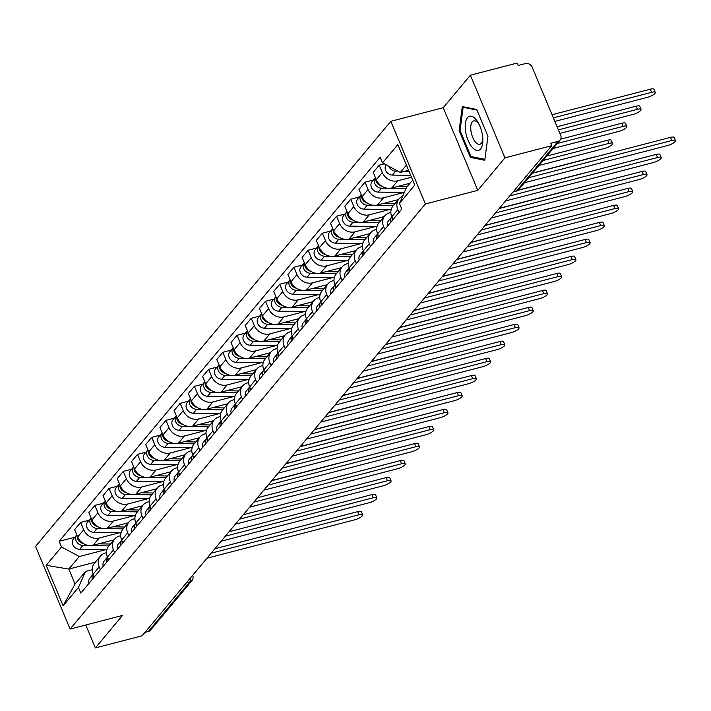 <?xml version="1.0" encoding="UTF-8"?>
<svg xmlns="http://www.w3.org/2000/svg" width="711" height="711" viewBox="0 0 711 711"><rect width="100%" height="100%" fill="white"/><g stroke="black" fill="none" stroke-linecap="round" stroke-linejoin="round"><path stroke-width="1.07" d="M504.952 157.851L470.389 75.206L443.229 107.708L390.828 121.323L35.55 546.412L70.122 629.057L425.4 203.959L477.792 190.352L504.952 157.851L551.709 145.702L142.111 635.794L95.354 647.934L122.514 615.442L70.122 629.057M470.389 75.206L517.146 63.066L518.15 65.474L525.429 63.581A5.43 4.622 39.9 0 1 532.148 67.181L560.668 135.366A5.43 4.622 39.9 0 1 560.135 140.067L518.852 189.464A5.43 4.622 -140.1 0 1 516.701 190.806L557.984 141.4A5.43 4.622 39.9 0 0 560.135 140.067M186.246 582.976L189.677 582.087A5.43 4.622 -140.1 0 0 191.828 580.745L150.536 630.15A5.43 4.622 -140.1 0 1 148.386 631.484L189.677 582.087A5.43 2.426 -104.6 0 0 190.299 578.141M144.964 632.381L148.386 631.484M85.755 624.987L95.354 647.934M557.984 141.4L550.705 143.293L551.709 145.702M411.473 177.226L397.742 180.79A12.487 10.638 -140.1 0 1 382.296 172.515L379.221 165.165L373.213 172.364L376.288 179.714A12.487 10.638 39.9 0 0 391.725 187.988L410.016 183.234M399.049 198.804L393.032 206.003A12.487 10.638 39.9 0 0 391.805 216.819L397.822 209.621A12.487 10.638 -140.1 0 1 399.049 198.804A12.487 10.638 -140.1 0 1 402.648 196.183M397.822 209.621L398.995 212.42M384.278 163.85L379.221 165.165M391.805 216.819L392.979 219.619M403.724 192.557L383.522 197.8A12.487 10.638 -140.1 0 1 368.085 189.526L365.01 182.176L358.993 189.375L362.068 196.725A12.487 10.638 39.9 0 0 377.505 204.999L398.409 199.569M384.775 229.431L383.602 226.631A12.487 10.638 -140.1 0 1 384.829 215.815A12.487 10.638 -140.1 0 1 389.77 212.74L390.854 212.456M373.382 180.007L365.01 182.176M384.829 215.815L378.812 223.014A12.487 10.638 39.9 0 0 377.585 233.83L378.759 236.63M389.512 209.567L369.302 214.811A12.487 10.638 -140.1 0 1 353.865 206.537L350.79 199.187L344.773 206.386L347.848 213.735A12.487 10.638 39.9 0 0 363.294 222.01L384.189 216.579M370.555 246.441L369.382 243.642A12.487 10.638 -140.1 0 1 370.609 232.826A12.487 10.638 -140.1 0 1 375.559 229.751L376.634 229.475M359.162 197.018L350.79 199.187M370.609 232.826L364.592 240.025A12.487 10.638 39.9 0 0 363.365 250.841L364.539 253.64M375.292 226.578L355.091 231.83A12.487 10.638 -140.1 0 1 339.645 223.556L336.57 216.206L330.553 223.405L333.628 230.746A12.487 10.638 39.9 0 0 349.074 239.02L369.969 233.59M356.335 263.461L355.162 260.653A12.487 10.638 -140.1 0 1 356.389 249.845A12.487 10.638 -140.1 0 1 361.339 246.761L362.414 246.486M344.942 214.029L336.57 216.206M356.389 249.845L350.381 257.035A12.487 10.638 39.9 0 0 349.145 267.851L350.319 270.651M361.072 243.589L340.871 248.841A12.487 10.638 -140.1 0 1 325.425 240.567L322.35 233.217L316.333 240.416L319.408 247.766A12.487 10.638 39.9 0 0 334.854 256.04L355.749 250.61M342.115 280.472L340.942 277.672A12.487 10.638 -140.1 0 1 342.178 266.856A12.487 10.638 -140.1 0 1 347.119 263.781L348.203 263.497M330.722 231.039L322.35 233.217M342.178 266.856L336.161 274.055A12.487 10.638 39.9 0 0 334.934 284.862L336.099 287.671M346.852 260.599L326.651 265.852A12.487 10.638 -140.1 0 1 311.205 257.578L308.13 250.228L302.113 257.426L305.188 264.776A12.487 10.638 39.9 0 0 320.634 273.051L341.538 267.62M327.895 297.482L326.731 294.683A12.487 10.638 -140.1 0 1 327.958 283.867A12.487 10.638 -140.1 0 1 332.899 280.792L333.983 280.507M316.502 248.05L308.13 250.228M327.958 283.867L321.941 291.066A12.487 10.638 39.9 0 0 320.714 301.882L321.887 304.681M332.632 277.619L312.431 282.862A12.487 10.638 -140.1 0 1 296.985 274.588L293.919 267.238L287.902 274.437L290.977 281.787A12.487 10.638 39.9 0 0 306.414 290.061L327.318 284.631M313.684 314.493L312.511 311.694A12.487 10.638 -140.1 0 1 313.738 300.877A12.487 10.638 -140.1 0 1 318.679 297.802L319.763 297.518M302.291 265.061L293.919 267.238M313.738 300.877L307.721 308.076A12.487 10.638 39.9 0 0 306.494 318.892L307.667 321.692M318.412 294.63L298.211 299.873A12.487 10.638 -140.1 0 1 282.774 291.599L279.699 284.249L273.682 291.448L276.757 298.798A12.487 10.638 39.9 0 0 292.194 307.072L313.098 301.642M299.464 331.504L298.291 328.704A12.487 10.638 -140.1 0 1 299.518 317.888A12.487 10.638 -140.1 0 1 304.459 314.813L305.543 314.538M288.071 282.08L279.699 284.249M299.518 317.888L293.501 325.087A12.487 10.638 39.9 0 0 292.274 335.903L293.447 338.703M304.201 311.64L283.991 316.893A12.487 10.638 -140.1 0 1 268.554 308.61L265.479 301.268L259.462 308.458L262.537 315.808A12.487 10.638 39.9 0 0 277.983 324.083L298.878 318.652M285.244 348.523L284.071 345.715A12.487 10.638 -140.1 0 1 285.298 334.899A12.487 10.638 -140.1 0 1 290.248 331.824L291.323 331.548M273.851 299.091L265.479 301.268M285.298 334.899L279.281 342.098A12.487 10.638 39.9 0 0 278.054 352.914L279.227 355.713M289.981 328.651L269.78 333.903A12.487 10.638 -140.1 0 1 254.334 325.629L251.259 318.279L245.242 325.478L248.317 332.819A12.487 10.638 39.9 0 0 263.763 341.102L284.658 335.672M271.024 365.534L269.851 362.734A12.487 10.638 -140.1 0 1 271.078 351.918A12.487 10.638 -140.1 0 1 276.028 348.834L277.103 348.559M259.631 316.102L251.259 318.279M271.078 351.918L265.07 359.108A12.487 10.638 39.9 0 0 263.834 369.924L265.007 372.733M275.761 345.662L255.56 350.914A12.487 10.638 -140.1 0 1 240.114 342.64L237.039 335.29L231.022 342.489L234.097 349.839A12.487 10.638 39.9 0 0 249.543 358.113L270.438 352.683M256.804 382.545L255.631 379.745A12.487 10.638 -140.1 0 1 256.867 368.929A12.487 10.638 -140.1 0 1 261.808 365.854L262.892 365.57M245.411 333.112L237.039 335.29M256.867 368.929L250.85 376.128A12.487 10.638 39.9 0 0 249.623 386.944L250.796 389.744M261.541 362.672L241.34 367.925A12.487 10.638 -140.1 0 1 225.894 359.65L222.819 352.3L216.811 359.499L219.877 366.849A12.487 10.638 39.9 0 0 235.323 375.124L256.227 369.693M242.593 399.555L241.42 396.756A12.487 10.638 -140.1 0 1 242.647 385.94A12.487 10.638 -140.1 0 1 247.588 382.865L248.672 382.58M231.191 350.123L222.819 352.3M242.647 385.94L236.63 393.139A12.487 10.638 39.9 0 0 235.403 403.955L236.576 406.754M247.321 379.692L227.12 384.935A12.487 10.638 -140.1 0 1 211.674 376.661L208.607 369.311L202.591 376.51L205.666 383.86A12.487 10.638 39.9 0 0 221.103 392.134L242.007 386.704M228.373 416.566L227.2 413.766A12.487 10.638 -140.1 0 1 228.427 402.95A12.487 10.638 -140.1 0 1 233.368 399.875L234.452 399.591M216.979 367.143L208.607 369.311M228.427 402.95L222.41 410.149A12.487 10.638 39.9 0 0 221.183 420.965L222.356 423.765M233.11 396.702L212.9 401.946A12.487 10.638 -140.1 0 1 197.462 393.672L194.387 386.331L188.371 393.521L191.446 400.871A12.487 10.638 39.9 0 0 206.892 409.145L227.787 403.715M214.153 433.586L212.98 430.777A12.487 10.638 -140.1 0 1 214.207 419.961A12.487 10.638 -140.1 0 1 219.148 416.886L220.232 416.61M202.759 384.153L194.387 386.331M214.207 419.961L208.19 427.16A12.487 10.638 39.9 0 0 206.963 437.976L208.136 440.776M218.89 413.713L198.689 418.966A12.487 10.638 -140.1 0 1 183.242 410.691L180.167 403.341L174.151 410.54L177.226 417.881A12.487 10.638 39.9 0 0 192.672 426.156L213.567 420.734M199.933 450.596L198.76 447.788A12.487 10.638 -140.1 0 1 199.987 436.981A12.487 10.638 -140.1 0 1 204.937 433.897L206.012 433.621M188.539 401.164L180.167 403.341M199.987 436.981L193.97 444.171A12.487 10.638 39.9 0 0 192.743 454.987L193.916 457.795M204.67 430.724L184.469 435.976A12.487 10.638 -140.1 0 1 169.022 427.702L165.947 420.352L159.931 427.551L163.006 434.901A12.487 10.638 39.9 0 0 178.452 443.175L199.347 437.745M185.713 467.607L184.54 464.807A12.487 10.638 -140.1 0 1 185.775 453.991A12.487 10.638 -140.1 0 1 190.717 450.916L191.792 450.632M174.319 418.175L165.947 420.352M185.775 453.991L179.759 461.19A12.487 10.638 39.9 0 0 178.532 471.997L179.696 474.806M190.45 447.734L170.249 452.987A12.487 10.638 -140.1 0 1 154.802 444.713L151.727 437.363L145.711 444.562L148.786 451.912A12.487 10.638 39.9 0 0 164.232 460.186L185.136 454.756M171.493 484.618L170.329 481.818A12.487 10.638 -140.1 0 1 171.555 471.002A12.487 10.638 -140.1 0 1 176.497 467.927L177.581 467.642M160.099 435.185L151.727 437.363M171.555 471.002L165.539 478.201A12.487 10.638 39.9 0 0 164.312 489.017L165.485 491.816M176.23 464.754L156.029 469.998A12.487 10.638 -140.1 0 1 140.582 461.723L137.507 454.373L131.499 461.572L134.566 468.922A12.487 10.638 39.9 0 0 150.012 477.197L170.916 471.766M157.282 501.628L156.109 498.829A12.487 10.638 -140.1 0 1 157.335 488.013A12.487 10.638 -140.1 0 1 162.277 484.938L163.361 484.653M145.879 452.205L137.507 454.373M157.335 488.013L151.319 495.212A12.487 10.638 39.9 0 0 150.092 506.028L151.265 508.827M162.01 481.765L141.809 487.008A12.487 10.638 -140.1 0 1 126.362 478.734L123.296 471.384L117.279 478.583L120.355 485.933A12.487 10.638 39.9 0 0 135.792 494.207L156.696 488.777M143.062 518.639L141.889 515.839A12.487 10.638 -140.1 0 1 143.115 505.023A12.487 10.638 -140.1 0 1 148.057 501.948L149.141 501.673M131.668 469.216L123.296 471.384M143.115 505.023L137.099 512.222A12.487 10.638 39.9 0 0 135.872 523.038L137.045 525.838M147.799 498.775L127.589 504.028A12.487 10.638 -140.1 0 1 112.151 495.754L109.076 488.404L103.059 495.603L106.135 502.944A12.487 10.638 39.9 0 0 121.581 511.218L142.476 505.788M128.842 535.659L127.669 532.85A12.487 10.638 -140.1 0 1 128.895 522.043A12.487 10.638 -140.1 0 1 133.837 518.959L134.921 518.683M117.448 486.226L109.076 488.404M128.895 522.043L122.879 529.233A12.487 10.638 39.9 0 0 121.652 540.049L122.825 542.848M133.579 515.786L113.378 521.039A12.487 10.638 -140.1 0 1 97.931 512.764L94.856 505.414L88.839 512.613L91.915 519.963A12.487 10.638 39.9 0 0 107.361 528.237L128.256 522.807M114.622 552.669L113.449 549.87A12.487 10.638 -140.1 0 1 114.675 539.054A12.487 10.638 -140.1 0 1 119.626 535.978L120.701 535.694M103.228 503.237L94.856 505.414M114.675 539.054L108.667 546.252A12.487 10.638 39.9 0 0 107.432 557.06L108.605 559.868M119.359 532.797L99.158 538.049A12.487 10.638 -140.1 0 1 83.711 529.775L80.636 522.425L74.619 529.624L77.695 536.974A12.487 10.638 39.9 0 0 93.141 545.248L114.036 539.818M100.402 569.68L99.229 566.88A12.487 10.638 -140.1 0 1 100.464 556.064A12.487 10.638 -140.1 0 1 105.406 552.989L106.49 552.705M89.008 520.248L80.636 522.425M100.464 556.064L94.447 563.263A12.487 10.638 39.9 0 0 93.221 574.079L94.385 576.879M406.416 165.13L400.311 172.444L408.576 170.293M400.311 172.444L382.509 162.908L397.822 144.582L414.753 185.064L399.449 203.382L406.559 187.375L412.664 180.07M95.354 562.17L68.816 569.067L75.064 584.007L85.551 571.466L78.432 587.473L80.805 593.134L401.813 209.043L399.449 203.382M78.432 587.473L63.128 605.79L46.188 565.316L61.502 546.99L79.294 556.526L68.816 569.067L46.188 565.316M382.509 162.908L380.145 157.247L59.137 541.329L61.502 546.99M390.828 121.323L425.4 203.959M443.229 107.708L477.792 190.352M470.362 157.38L484.778 160.277L487.95 136.334L476.726 109.485L462.31 106.588L459.128 130.531L470.362 157.38L472.486 156.829M105.139 549.816L79.294 556.526M85.551 571.466L92.27 569.715M74.788 537.258L59.137 541.329M75.064 584.007L63.128 605.79M460.079 130.291L459.128 130.531M532.397 173.253L670.473 137.383A6.239 1.698 -22.7 0 1 674.144 137.481L675.45 140.609A6.239 1.698 157.3 0 0 671.788 140.511L528.691 177.688M524.496 182.709L667.593 145.524A6.239 1.698 157.3 0 0 675.45 140.609M554.829 121.403L647.437 97.336A6.239 1.698 157.3 0 0 655.293 92.421A6.239 1.698 157.3 0 0 651.632 92.323L553.345 117.857M409.038 171.395L404.621 171.315M397.991 171.2L395.689 171.155A6.781 5.777 -140.1 0 1 388.864 166.312M410.718 175.413L392.41 175.084A6.781 5.777 -140.1 0 1 386.171 171.413A6.781 5.777 -140.1 0 1 386.091 164.819M552.038 114.729L650.316 89.195A6.239 1.698 -22.7 0 1 653.987 89.293L655.293 92.421M391.823 216.864A6.781 5.777 39.9 0 0 391.805 216.882A6.781 5.777 39.9 0 0 390.899 222.099M391.805 216.882L388.526 220.81A6.781 5.777 39.9 0 0 387.619 226.027M517.937 190.335L656.262 154.394A6.239 1.698 -22.7 0 1 659.924 154.491L661.23 157.62A6.239 1.698 157.3 0 0 657.568 157.522L509.725 195.934M392.205 217.779A6.781 5.777 39.9 0 0 392.454 220.241M505.539 200.955L653.373 162.543A6.239 1.698 157.3 0 0 661.23 157.62M373.399 243.038A6.781 5.777 39.9 0 1 374.306 237.821L377.594 233.892A6.781 5.777 39.9 0 0 377.594 233.892A6.781 5.777 39.9 0 0 376.688 239.109M499.22 208.51L642.042 171.404A6.239 1.698 -22.7 0 1 645.704 171.502L647.01 174.63A6.239 1.698 157.3 0 0 643.348 174.533L495.514 212.945M377.985 234.79A6.781 5.777 39.9 0 0 378.234 237.261M491.319 217.966L639.153 179.554A6.239 1.698 157.3 0 0 647.01 174.63M475.863 119.341A17.642 7.892 -104.6 0 0 465.376 123.296A17.642 7.892 -104.6 0 0 472.157 147.284A17.642 7.892 -104.6 0 0 482.849 140.129A17.642 7.892 -104.6 0 0 478.414 123.056A17.642 7.892 -104.6 0 0 475.863 119.341M479.152 124.487A12.078 5.404 -104.6 0 0 478.068 123.03A12.078 5.404 -104.6 0 0 473.757 120.897A12.078 5.404 -104.6 0 0 470.824 129.642A12.078 5.404 -104.6 0 0 475.526 142.156A12.078 5.404 -104.6 0 0 479.827 144.28A12.078 5.404 -104.6 0 0 482.796 138.521M487.95 136.325L484.893 159.326L470.931 156.518L460.053 130.504L463.128 107.299L476.974 110.089M464.319 106.988L463.128 107.299M407.083 186.744L397.182 186.566M381.798 186.184A6.781 5.777 -140.1 0 1 375.781 178.505M559.859 133.41L633.217 114.355A6.239 1.698 157.3 0 0 641.073 109.432A6.239 1.698 157.3 0 0 637.412 109.334L558.375 129.873M406.008 188.611L389.619 188.317M387.815 188.282L381.469 188.175A6.781 5.777 -140.1 0 1 375.124 184.309A6.781 5.777 -140.1 0 1 375.381 177.608A6.781 5.777 -140.1 0 1 375.399 177.59M404.257 192.565L378.19 192.094A6.781 5.777 -140.1 0 1 371.844 188.237A6.781 5.777 -140.1 0 1 372.102 181.536L375.381 177.608M557.06 126.736L636.105 106.206A6.239 1.698 -22.7 0 1 639.767 106.303L641.073 109.432M394.881 203.799L382.962 203.586M398.16 199.871L397.316 199.853M367.578 203.195A6.781 5.777 -140.1 0 1 361.561 195.516M553.096 148.492L618.997 131.366A6.239 1.698 157.3 0 0 626.853 126.451A6.239 1.698 157.3 0 0 623.192 126.345L557.291 143.471M393.325 205.648L375.399 205.328M373.595 205.301L367.249 205.186A6.781 5.777 -140.1 0 1 360.904 201.329A6.781 5.777 -140.1 0 1 361.161 194.618A6.781 5.777 -140.1 0 1 361.179 194.601M391.183 209.594L363.97 209.114A6.781 5.777 -140.1 0 1 357.624 205.248A6.781 5.777 -140.1 0 1 357.882 198.547L361.161 194.618M560.73 139.107L621.885 123.216A6.239 1.698 -22.7 0 1 625.547 123.314L626.853 126.451M359.188 260.048A6.781 5.777 39.9 0 1 360.095 254.831L363.374 250.903A6.781 5.777 39.9 0 0 363.374 250.903A6.781 5.777 39.9 0 0 362.468 256.12M485 225.52L627.822 188.415A6.239 1.698 -22.7 0 1 631.484 188.513L632.799 191.65A6.239 1.698 157.3 0 0 629.128 191.552L481.294 229.964M363.774 251.801A6.781 5.777 39.9 0 0 364.014 254.271M477.099 234.977L624.942 196.565A6.239 1.698 157.3 0 0 632.799 191.65M349.172 267.896A6.781 5.777 39.9 0 0 349.154 267.914A6.781 5.777 39.9 0 0 348.248 273.14M349.154 267.914L345.875 271.842A6.781 5.777 39.9 0 0 344.968 277.059M470.78 242.54L613.602 205.426A6.239 1.698 -22.7 0 1 617.264 205.523L618.579 208.661A6.239 1.698 157.3 0 0 614.917 208.563L467.074 246.975M349.554 268.811A6.781 5.777 39.9 0 0 349.794 271.282M462.879 251.987L610.722 213.576A6.239 1.698 157.3 0 0 618.579 208.661M334.952 284.915A6.781 5.777 39.9 0 0 334.934 284.933A6.781 5.777 39.9 0 0 334.028 290.15M334.934 284.933L331.655 288.853A6.781 5.777 39.9 0 0 330.748 294.078M456.56 259.551L599.382 222.436A6.239 1.698 -22.7 0 1 603.044 222.543L604.359 225.671A6.239 1.698 157.3 0 0 600.697 225.574L452.854 263.985M335.334 285.831A6.781 5.777 39.9 0 0 335.583 288.293M448.659 268.998L596.502 230.586A6.239 1.698 157.3 0 0 604.359 225.671M380.661 220.81L368.742 220.597M383.94 216.882L383.096 216.864M353.358 220.206A6.781 5.777 -140.1 0 1 347.341 212.527M538.876 165.503L604.785 148.377A6.239 1.698 157.3 0 0 612.633 143.462A6.239 1.698 157.3 0 0 608.972 143.364L543.071 160.482M379.105 222.659L361.179 222.339M359.375 222.312L353.038 222.196A6.781 5.777 -140.1 0 1 346.684 218.339A6.781 5.777 -140.1 0 1 346.941 211.629A6.781 5.777 -140.1 0 1 346.959 211.611M376.972 226.605L349.75 226.125A6.781 5.777 -140.1 0 1 343.404 222.267A6.781 5.777 -140.1 0 1 343.662 215.557L346.941 211.629M546.777 156.047L607.665 140.227A6.239 1.698 -22.7 0 1 611.327 140.325L612.633 143.462M366.441 237.821L354.522 237.607M369.72 233.892L368.876 233.875M339.138 237.216A6.781 5.777 -140.1 0 1 333.121 229.546M364.894 239.669L346.959 239.358M345.155 239.323L338.818 239.207A6.781 5.777 -140.1 0 1 332.464 235.35A6.781 5.777 -140.1 0 1 332.721 228.649A6.781 5.777 -140.1 0 1 332.739 228.631M362.752 243.624L335.539 243.135A6.781 5.777 -140.1 0 1 329.184 239.278A6.781 5.777 -140.1 0 1 329.442 232.568L332.721 228.649M532.557 173.057L593.445 157.238A6.239 1.698 -22.7 0 1 595.374 156.891M352.221 254.831L340.302 254.618M355.5 250.903L354.656 250.894M324.927 254.236A6.781 5.777 -140.1 0 1 318.901 246.557M350.674 256.689L332.739 256.369M330.944 256.333L324.598 256.218A6.781 5.777 -140.1 0 1 318.252 252.361A6.781 5.777 -140.1 0 1 318.51 245.659A6.781 5.777 -140.1 0 1 318.519 245.642L315.222 249.588A6.781 5.777 -140.1 0 0 314.964 256.289A6.781 5.777 -140.1 0 0 321.319 260.146L324.598 256.218M348.532 260.635L321.319 260.146M518.212 190.104L579.225 174.257A6.239 1.698 -22.7 0 1 581.154 173.902M320.732 301.926A6.781 5.777 39.9 0 0 320.714 301.944A6.781 5.777 39.9 0 0 319.808 307.161M320.714 301.944L317.435 305.872A6.781 5.777 39.9 0 0 316.528 311.089M442.34 276.561L585.162 239.456A6.239 1.698 -22.7 0 1 588.832 239.554L590.139 242.682A6.239 1.698 157.3 0 0 586.477 242.584L438.634 280.996M321.114 302.842A6.781 5.777 39.9 0 0 321.363 305.303M434.448 286.018L582.282 247.606A6.239 1.698 157.3 0 0 590.139 242.682M338.001 271.842L326.091 271.629M341.28 267.923L340.436 267.905M310.707 271.247A6.781 5.777 -140.1 0 1 304.69 263.568M336.454 273.699L318.528 273.38M316.724 273.344L310.378 273.237A6.781 5.777 -140.1 0 1 304.032 269.371A6.781 5.777 -140.1 0 1 304.29 262.67A6.781 5.777 -140.1 0 1 304.299 262.652L301.011 266.598A6.781 5.777 -140.1 0 0 300.753 273.3A6.781 5.777 -140.1 0 0 307.099 277.157L310.378 273.237M334.312 277.645L307.099 277.157M499.38 208.314L565.005 191.268A6.239 1.698 -22.7 0 1 566.934 190.921M306.512 318.937A6.781 5.777 39.9 0 0 306.494 318.955A6.781 5.777 39.9 0 0 305.597 324.172M306.494 318.955L303.215 322.883A6.781 5.777 39.9 0 0 302.308 328.1M428.129 293.572L570.951 256.467A6.239 1.698 -22.7 0 1 574.612 256.564L575.919 259.693A6.239 1.698 157.3 0 0 572.257 259.595L424.414 298.007M306.894 319.852A6.781 5.777 39.9 0 0 307.143 322.323M420.228 303.028L568.062 264.616A6.239 1.698 157.3 0 0 575.919 259.693M323.781 288.853L311.871 288.648M327.069 284.933L326.225 284.915M296.487 288.257A6.781 5.777 -140.1 0 1 290.47 280.578M322.234 290.71L304.308 290.39M302.504 290.364L296.158 290.248A6.781 5.777 -140.1 0 1 289.812 286.391A6.781 5.777 -140.1 0 1 290.07 279.681A6.781 5.777 -140.1 0 1 290.088 279.663M320.092 294.656L292.879 294.176A6.781 5.777 -140.1 0 1 286.533 290.31A6.781 5.777 -140.1 0 1 286.791 283.609L290.07 279.681M485.16 225.334L550.794 208.279A6.239 1.698 -22.7 0 1 552.714 207.932M292.292 335.947A6.781 5.777 39.9 0 0 292.283 335.965A6.781 5.777 39.9 0 0 291.377 341.182M292.283 335.965L288.995 339.894A6.781 5.777 39.9 0 0 288.097 345.111M413.909 310.583L556.731 273.477A6.239 1.698 -22.7 0 1 560.392 273.575L561.699 276.712A6.239 1.698 157.3 0 0 558.037 276.606L410.203 315.026M292.674 336.863A6.781 5.777 39.9 0 0 292.923 339.334M406.008 320.039L553.851 281.627A6.239 1.698 157.3 0 0 561.699 276.712M309.569 305.872L297.651 305.659M312.849 301.944L312.005 301.926M282.267 305.268A6.781 5.777 -140.1 0 1 276.25 297.589M308.014 307.721L290.088 307.401M288.284 307.374L281.947 307.259A6.781 5.777 -140.1 0 1 275.592 303.401A6.781 5.777 -140.1 0 1 275.85 296.691A6.781 5.777 -140.1 0 1 275.868 296.674M305.872 311.667L278.659 311.187A6.781 5.777 -140.1 0 1 272.313 307.321A6.781 5.777 -140.1 0 1 272.571 300.62L275.85 296.691M470.94 242.344L536.574 225.289A6.239 1.698 -22.7 0 1 538.494 224.943M278.072 352.958A6.781 5.777 39.9 0 0 278.063 352.976A6.781 5.777 39.9 0 0 277.157 358.202M278.063 352.976L274.784 356.904A6.781 5.777 39.9 0 0 273.877 362.121M399.689 327.602L542.511 290.488A6.239 1.698 -22.7 0 1 546.172 290.586L547.488 293.723A6.239 1.698 157.3 0 0 543.817 293.625L395.983 332.037M278.463 353.874A6.781 5.777 39.9 0 0 278.703 356.344M391.788 337.05L539.631 298.638A6.239 1.698 157.3 0 0 547.488 293.723M295.349 322.883L283.431 322.67M298.629 318.955L297.785 318.937M268.047 322.279A6.781 5.777 -140.1 0 1 262.03 314.609M293.794 324.731L275.868 324.42M274.064 324.385L267.727 324.269A6.781 5.777 -140.1 0 1 261.372 320.412A6.781 5.777 -140.1 0 1 261.63 313.711A6.781 5.777 -140.1 0 1 261.648 313.684M291.661 328.678L264.448 328.198A6.781 5.777 -140.1 0 1 258.093 324.34A6.781 5.777 -140.1 0 1 258.351 317.63L261.63 313.711M456.729 259.355L522.354 242.3A6.239 1.698 -22.7 0 1 524.274 241.953M263.861 369.978A6.781 5.777 39.9 0 0 263.843 369.996A6.781 5.777 39.9 0 0 262.937 375.212M263.843 369.996L260.564 373.915A6.781 5.777 39.9 0 0 259.657 379.132M385.469 344.613L528.291 307.499A6.239 1.698 -22.7 0 1 531.952 307.605L533.268 310.734A6.239 1.698 157.3 0 0 529.606 310.636L381.763 349.048M264.243 370.893A6.781 5.777 39.9 0 0 264.483 373.355M377.568 354.06L525.411 315.648A6.239 1.698 157.3 0 0 533.268 310.734M281.129 339.894L269.211 339.68M284.409 335.965L283.565 335.956M253.827 339.298A6.781 5.777 -140.1 0 1 247.81 331.619M279.583 341.751L261.648 341.431M259.844 341.396L253.507 341.28A6.781 5.777 -140.1 0 1 247.152 337.423A6.781 5.777 -140.1 0 1 247.41 330.722A6.781 5.777 -140.1 0 1 247.428 330.704L244.131 334.641A6.781 5.777 -140.1 0 0 243.873 341.351A6.781 5.777 -140.1 0 0 250.228 345.208L253.507 341.28M277.441 345.697L250.228 345.208M442.509 276.366L508.134 259.311A6.239 1.698 -22.7 0 1 510.063 258.964M249.641 386.988A6.781 5.777 39.9 0 0 249.623 387.006A6.781 5.777 39.9 0 0 248.717 392.223M249.623 387.006L246.344 390.926A6.781 5.777 39.9 0 0 245.437 396.151M371.249 361.623L514.071 324.518A6.239 1.698 -22.7 0 1 517.732 324.616L519.048 327.744A6.239 1.698 157.3 0 0 515.386 327.647L367.543 366.058M250.023 387.904A6.781 5.777 39.9 0 0 250.272 390.366M363.348 371.08L511.191 332.659A6.239 1.698 157.3 0 0 519.048 327.744M266.909 356.904L255 356.691M270.189 352.976L269.345 352.967M239.616 356.309A6.781 5.777 -140.1 0 1 233.59 348.63M265.363 358.762L247.428 358.442M245.633 358.406L239.287 358.3A6.781 5.777 -140.1 0 1 232.941 354.434A6.781 5.777 -140.1 0 1 233.199 347.732A6.781 5.777 -140.1 0 1 233.208 347.715L229.911 351.661A6.781 5.777 -140.1 0 0 229.653 358.362A6.781 5.777 -140.1 0 0 236.008 362.219L239.287 358.3M263.221 362.708L236.008 362.219M428.289 293.376L493.914 276.33A6.239 1.698 -22.7 0 1 495.843 275.984M235.421 403.999A6.781 5.777 39.9 0 0 235.403 404.017A6.781 5.777 39.9 0 0 234.497 409.234M235.403 404.017L232.124 407.945A6.781 5.777 39.9 0 0 231.217 413.162M357.029 378.634L499.86 341.529A6.239 1.698 -22.7 0 1 503.521 341.627L504.828 344.755A6.239 1.698 157.3 0 0 501.166 344.657L353.323 383.069M235.803 404.915A6.781 5.777 39.9 0 0 236.052 407.376M349.137 388.09L496.971 349.679A6.239 1.698 157.3 0 0 504.828 344.755M252.689 373.915L240.78 373.71M255.969 369.996L255.125 369.978M225.396 373.319A6.781 5.777 -140.1 0 1 219.379 365.641M251.143 375.772L233.217 375.452M231.413 375.417L225.067 375.31A6.781 5.777 -140.1 0 1 218.721 371.444A6.781 5.777 -140.1 0 1 218.979 364.743A6.781 5.777 -140.1 0 1 218.997 364.725L215.7 368.671A6.781 5.777 -140.1 0 0 215.442 375.372A6.781 5.777 -140.1 0 0 221.788 379.23L225.067 375.31M249.001 379.718L221.788 379.23M414.069 310.396L479.694 293.341A6.239 1.698 -22.7 0 1 481.623 292.994M221.201 421.01A6.781 5.777 39.9 0 0 221.183 421.028A6.781 5.777 39.9 0 0 220.286 426.245M221.183 421.028L217.904 424.956A6.781 5.777 39.9 0 0 216.997 430.173M342.818 395.645L485.64 358.54A6.239 1.698 -22.7 0 1 489.301 358.637L490.608 361.775A6.239 1.698 157.3 0 0 486.946 361.668L339.111 400.08M221.583 421.925A6.781 5.777 39.9 0 0 221.832 424.396M334.917 405.101L482.751 366.689A6.239 1.698 157.3 0 0 490.608 361.775M238.469 390.934L226.56 390.721M241.758 387.006L240.913 386.988M211.176 390.33A6.781 5.777 -140.1 0 1 205.159 382.651M236.923 392.783L218.997 392.463M217.193 392.436L210.847 392.321A6.781 5.777 -140.1 0 1 204.501 388.464A6.781 5.777 -140.1 0 1 204.759 381.754A6.781 5.777 -140.1 0 1 204.777 381.736M234.781 396.729L207.568 396.249A6.781 5.777 -140.1 0 1 201.222 392.383A6.781 5.777 -140.1 0 1 201.48 385.682L204.759 381.754M399.849 327.407L465.483 310.351A6.239 1.698 -22.7 0 1 467.403 310.005M202.786 447.183A6.781 5.777 39.9 0 1 203.684 441.966L206.972 438.038A6.781 5.777 39.9 0 0 206.972 438.038A6.781 5.777 39.9 0 0 206.066 443.255M328.598 412.664L471.42 375.55A6.239 1.698 -22.7 0 1 475.081 375.648L476.388 378.785A6.239 1.698 157.3 0 0 472.726 378.687L324.891 417.099M207.363 438.936A6.781 5.777 39.9 0 0 207.612 441.407M320.697 422.112L468.54 383.7A6.239 1.698 157.3 0 0 476.388 378.785M224.258 407.945L212.34 407.732M227.538 404.017L226.693 403.999M196.956 407.341A6.781 5.777 -140.1 0 1 190.939 399.671M222.703 409.794L204.777 409.474M202.973 409.447L196.636 409.332A6.781 5.777 -140.1 0 1 190.281 405.474A6.781 5.777 -140.1 0 1 190.539 398.764A6.781 5.777 -140.1 0 1 190.557 398.747M220.57 413.74L193.348 413.26A6.781 5.777 -140.1 0 1 187.002 409.403A6.781 5.777 -140.1 0 1 187.26 402.693L190.539 398.764M385.629 344.417L451.263 327.362A6.239 1.698 -22.7 0 1 453.183 327.016M188.566 464.194A6.781 5.777 39.9 0 1 189.473 458.977L192.752 455.058A6.781 5.777 39.9 0 0 192.752 455.058A6.781 5.777 39.9 0 0 191.846 460.275M314.378 429.675L457.2 392.561A6.239 1.698 -22.7 0 1 460.861 392.668L462.177 395.796A6.239 1.698 157.3 0 0 458.506 395.698L310.671 434.11M193.152 455.955A6.781 5.777 39.9 0 0 193.392 458.417M306.477 439.122L454.32 400.711A6.239 1.698 157.3 0 0 462.177 395.796M210.038 424.956L198.12 424.743M213.318 421.028L212.473 421.019M182.736 424.351A6.781 5.777 -140.1 0 1 176.719 416.682M208.483 426.813L190.557 426.493M188.753 426.458L182.416 426.342A6.781 5.777 -140.1 0 1 176.061 422.485A6.781 5.777 -140.1 0 1 176.319 415.784A6.781 5.777 -140.1 0 1 176.337 415.766M206.35 430.759L179.136 430.271A6.781 5.777 -140.1 0 1 172.782 426.413A6.781 5.777 -140.1 0 1 173.04 419.703L176.319 415.784M371.418 361.428L437.043 344.373A6.239 1.698 -22.7 0 1 438.963 344.026M174.346 481.214A6.781 5.777 39.9 0 1 175.253 475.988L178.532 472.068A6.781 5.777 39.9 0 0 178.532 472.068A6.781 5.777 39.9 0 0 177.626 477.285M300.158 446.686L442.98 409.58A6.239 1.698 -22.7 0 1 446.641 409.678L447.957 412.807A6.239 1.698 157.3 0 0 444.295 412.709L296.451 451.121M178.932 472.966A6.781 5.777 39.9 0 0 179.172 475.428M292.257 456.133L440.1 417.721A6.239 1.698 157.3 0 0 447.957 412.807M195.818 441.966L183.9 441.753M199.098 438.038L198.253 438.029M168.525 441.371A6.781 5.777 -140.1 0 1 162.499 433.692M194.272 443.824L176.337 443.504M174.533 443.468L168.196 443.353A6.781 5.777 -140.1 0 1 161.85 439.496A6.781 5.777 -140.1 0 1 162.108 432.795A6.781 5.777 -140.1 0 1 162.117 432.777L158.82 436.723A6.781 5.777 -140.1 0 0 158.562 443.424A6.781 5.777 -140.1 0 0 164.916 447.281L168.196 443.353M192.13 447.77L164.916 447.281M357.198 378.439L422.823 361.392A6.239 1.698 -22.7 0 1 424.751 361.046M160.126 498.224A6.781 5.777 39.9 0 1 161.033 493.007L164.312 489.079A6.781 5.777 39.9 0 0 164.312 489.079A6.781 5.777 39.9 0 0 163.406 494.296M285.938 463.696L428.76 426.591A6.239 1.698 -22.7 0 1 432.43 426.689L433.737 429.817A6.239 1.698 157.3 0 0 430.075 429.72L282.231 468.131M164.712 489.977A6.781 5.777 39.9 0 0 164.961 492.439M278.037 473.153L425.88 434.741A6.239 1.698 157.3 0 0 433.737 429.817M181.598 458.977L169.689 458.764M184.878 455.058L184.033 455.04M154.305 458.382A6.781 5.777 -140.1 0 1 148.288 450.703M180.052 460.835L162.126 460.515M160.322 460.479L153.976 460.373A6.781 5.777 -140.1 0 1 147.63 456.506A6.781 5.777 -140.1 0 1 147.888 449.805A6.781 5.777 -140.1 0 1 147.897 449.787L144.6 453.734A6.781 5.777 -140.1 0 0 144.351 460.435A6.781 5.777 -140.1 0 0 150.696 464.292L153.976 460.373M177.91 464.781L150.696 464.292M342.978 395.449L408.603 378.403A6.239 1.698 -22.7 0 1 410.531 378.056M150.11 506.072A6.781 5.777 39.9 0 0 150.092 506.09A6.781 5.777 39.9 0 0 149.186 511.307M150.092 506.09L146.813 510.018A6.781 5.777 39.9 0 0 145.906 515.235M271.726 480.707L414.549 443.602A6.239 1.698 -22.7 0 1 418.21 443.7L419.517 446.828A6.239 1.698 157.3 0 0 415.855 446.73L268.011 485.142M150.492 506.987A6.781 5.777 39.9 0 0 150.741 509.458M263.825 490.163L411.66 451.752A6.239 1.698 157.3 0 0 419.517 446.828M167.378 475.997L155.469 475.783M170.667 472.068L169.813 472.051M140.085 475.392A6.781 5.777 -140.1 0 1 134.068 467.714M165.832 477.845L147.906 477.525M146.102 477.499L139.756 477.383A6.781 5.777 -140.1 0 1 133.41 473.526A6.781 5.777 -140.1 0 1 133.668 466.816A6.781 5.777 -140.1 0 1 133.686 466.798L130.389 470.744A6.781 5.777 -140.1 0 0 130.131 477.445A6.781 5.777 -140.1 0 0 136.476 481.311L139.756 477.383M163.69 481.791L136.476 481.311M328.758 412.469L394.392 395.414A6.239 1.698 -22.7 0 1 396.311 395.067M135.89 523.083A6.781 5.777 39.9 0 0 135.872 523.1A6.781 5.777 39.9 0 0 134.974 528.317M135.872 523.1L132.593 527.029A6.781 5.777 39.9 0 0 131.686 532.246M257.506 497.718L400.329 460.612A6.239 1.698 -22.7 0 1 403.99 460.71L405.297 463.848A6.239 1.698 157.3 0 0 401.635 463.75L253.8 502.162M136.272 523.998A6.781 5.777 39.9 0 0 136.521 526.469M249.605 507.174L397.44 468.762A6.239 1.698 157.3 0 0 405.297 463.848M153.167 493.007L141.249 492.794M156.447 489.079L155.602 489.061M125.865 492.403A6.781 5.777 -140.1 0 1 119.848 484.724M151.612 494.856L133.686 494.536M131.882 494.509L125.536 494.394A6.781 5.777 -140.1 0 1 119.19 490.537A6.781 5.777 -140.1 0 1 119.448 483.827A6.781 5.777 -140.1 0 1 119.466 483.809M149.47 498.802L122.256 498.322A6.781 5.777 -140.1 0 1 115.911 494.465A6.781 5.777 -140.1 0 1 116.169 487.755L119.448 483.827M314.538 429.48L380.172 412.424A6.239 1.698 -22.7 0 1 382.091 412.078M117.475 549.256A6.781 5.777 39.9 0 1 118.373 544.039L121.661 540.111A6.781 5.777 39.9 0 0 121.661 540.111A6.781 5.777 39.9 0 0 120.754 545.337M243.286 514.737L386.109 477.623A6.239 1.698 -22.7 0 1 389.77 477.721L391.077 480.858A6.239 1.698 157.3 0 0 387.415 480.76L239.58 519.172M122.052 541.018A6.781 5.777 39.9 0 0 122.301 543.48M235.385 524.185L383.229 485.773A6.239 1.698 157.3 0 0 391.077 480.858M138.947 510.018L127.029 509.805M142.227 506.09L141.382 506.072M111.645 509.414A6.781 5.777 -140.1 0 1 105.628 501.744M137.392 511.867L119.466 511.556M117.662 511.52L111.325 511.405A6.781 5.777 -140.1 0 1 104.97 507.547A6.781 5.777 -140.1 0 1 105.228 500.846A6.781 5.777 -140.1 0 1 105.246 500.828M135.259 515.822L108.036 515.333A6.781 5.777 -140.1 0 1 101.691 511.476A6.781 5.777 -140.1 0 1 101.949 504.766L105.228 500.846M300.318 446.49L365.952 429.435A6.239 1.698 -22.7 0 1 367.871 429.089M103.255 566.276A6.781 5.777 39.9 0 1 104.162 561.05L107.441 557.131A6.781 5.777 39.9 0 0 107.441 557.131A6.781 5.777 39.9 0 0 106.534 562.348M229.066 531.748L371.889 494.634A6.239 1.698 -22.7 0 1 375.55 494.74L376.866 497.869A6.239 1.698 157.3 0 0 373.204 497.771L225.36 536.183M107.841 558.028A6.781 5.777 39.9 0 0 108.081 560.49M221.165 541.195L369.009 502.784A6.239 1.698 157.3 0 0 376.866 497.869M124.727 527.029L112.809 526.815M128.007 523.1L127.162 523.092M97.425 526.433A6.781 5.777 -140.1 0 1 91.408 518.754M123.181 528.886L105.246 528.566M103.442 528.531L97.105 528.415A6.781 5.777 -140.1 0 1 90.75 524.558A6.781 5.777 -140.1 0 1 91.008 517.857A6.781 5.777 -140.1 0 1 91.026 517.839M121.039 532.832L93.825 532.343A6.781 5.777 -140.1 0 1 87.471 528.486A6.781 5.777 -140.1 0 1 87.729 521.785L91.008 517.857M286.106 463.501L351.732 446.455A6.239 1.698 -22.7 0 1 353.66 446.099M89.035 583.287A6.781 5.777 39.9 0 1 89.942 578.07L93.221 574.141A6.781 5.777 39.9 0 0 93.221 574.141A6.781 5.777 39.9 0 0 92.314 579.358M214.846 548.759L357.669 511.653A6.239 1.698 -22.7 0 1 361.33 511.751L362.646 514.88A6.239 1.698 157.3 0 0 358.984 514.782L211.14 553.194M93.621 575.039A6.781 5.777 39.9 0 0 93.861 577.501M206.945 558.215L354.789 519.803A6.239 1.698 157.3 0 0 362.646 514.88M110.507 544.039L98.589 543.826M113.787 540.12L112.942 540.102M83.214 543.444A6.781 5.777 -140.1 0 1 77.188 535.765M108.961 545.897L91.026 545.577M89.222 545.541L82.885 545.435A6.781 5.777 -140.1 0 1 76.539 541.569A6.781 5.777 -140.1 0 1 76.797 534.868A6.781 5.777 -140.1 0 1 76.806 534.85L73.509 538.796A6.781 5.777 -140.1 0 0 73.251 545.497A6.781 5.777 -140.1 0 0 79.605 549.354L82.885 545.435M106.819 549.843L79.605 549.354M271.886 480.512L337.512 463.465A6.239 1.698 -22.7 0 1 339.44 463.119M93.141 545.248L99.158 538.049M107.361 528.237L113.378 521.039M121.581 511.218L127.589 504.028M135.792 494.207L141.809 487.008M150.012 477.197L156.029 469.998M164.232 460.186L170.249 452.987M178.452 443.175L184.469 435.976M192.672 426.156L198.689 418.966M206.892 409.145L212.9 401.946M221.103 392.134L227.12 384.935M235.323 375.124L241.34 367.925M249.543 358.113L255.56 350.914M263.763 341.102L269.78 333.903M277.983 324.083L283.991 316.893M292.194 307.072L298.211 299.873M306.414 290.061L312.431 282.862M320.634 273.051L326.651 265.852M334.854 256.04L340.871 248.841M349.074 239.02L355.091 231.83M363.294 222.01L369.302 214.811M377.505 204.999L383.522 197.8M391.725 187.988L397.742 180.79M107.432 557.06L113.449 549.87M121.652 540.049L127.669 532.85M135.872 523.038L141.889 515.839M150.092 506.028L156.109 498.829M164.312 489.017L170.329 481.818M178.532 471.997L184.54 464.807M192.743 454.987L198.76 447.788M206.963 437.976L212.98 430.777M221.183 420.965L227.2 413.766M235.403 403.955L241.42 396.756M249.623 386.944L255.631 379.745M263.834 369.924L269.851 362.734M278.054 352.914L284.071 345.715M292.274 335.903L298.291 328.704M306.494 318.892L312.511 311.694M320.714 301.882L326.731 294.683M334.934 284.862L340.942 277.672M349.145 267.851L355.162 260.653M363.365 250.841L369.382 243.642M377.585 233.83L383.602 226.631M93.221 574.079L99.229 566.88M91.915 519.963L97.931 512.764M106.135 502.944L112.151 495.754M120.355 485.933L126.362 478.734M134.566 468.922L140.582 461.723M148.786 451.912L154.802 444.713M163.006 434.901L169.022 427.702M177.226 417.881L183.242 410.691M191.446 400.871L197.462 393.672M205.666 383.86L211.674 376.661M219.877 366.849L225.894 359.65M234.097 349.839L240.114 342.64M248.317 332.819L254.334 325.629M262.537 315.808L268.554 308.61M276.757 298.798L282.774 291.599M290.977 281.787L296.985 274.588M305.188 264.776L311.205 257.578M319.408 247.766L325.425 240.567M333.628 230.746L339.645 223.556M347.848 213.735L353.865 206.537M362.068 196.725L368.085 189.526M376.288 179.714L382.296 172.515M77.695 536.974L83.711 529.775M512.987 192.032L516.044 191.241A5.43 2.426 -104.6 0 0 516.701 190.806L513.271 191.694M671.788 140.511L670.473 137.383M392.41 175.084L395.689 171.155M650.316 89.195L651.632 92.323M657.568 157.522L656.262 154.394M643.348 174.533L642.042 171.404M378.19 192.094L381.469 188.175M636.105 106.206L637.412 109.334M363.97 209.114L367.249 205.186M621.885 123.216L623.192 126.345M629.128 191.552L627.822 188.415M614.917 208.563L613.602 205.426M600.697 225.574L599.382 222.436M349.75 226.125L353.038 222.196M607.665 140.227L608.972 143.364M335.539 243.135L338.818 239.207M586.477 242.584L585.162 239.456M572.257 259.595L570.951 256.467M292.879 294.176L296.158 290.248M558.037 276.606L556.731 273.477M278.659 311.187L281.947 307.259M543.817 293.625L542.511 290.488M264.448 328.198L267.727 324.269M529.606 310.636L528.291 307.499M515.386 327.647L514.071 324.518M501.166 344.657L499.86 341.529M486.946 361.668L485.64 358.54M207.568 396.249L210.847 392.321M472.726 378.687L471.42 375.55M193.348 413.26L196.636 409.332M458.506 395.698L457.2 392.561M179.136 430.271L182.416 426.342M444.295 412.709L442.98 409.58M430.075 429.72L428.76 426.591M415.855 446.73L414.549 443.602M401.635 463.75L400.329 460.612M122.256 498.322L125.536 494.394M387.415 480.76L386.109 477.623M108.036 515.333L111.325 511.405M373.204 497.771L371.889 494.634M93.825 532.343L97.105 528.415M358.984 514.782L357.669 511.653M499.575 208.083A5.43 5.43 0 0 0 500.251 207.274M485.355 225.103A5.43 5.43 0 0 0 486.031 224.294M471.135 242.113A5.43 5.43 0 0 0 471.811 241.305M456.915 259.124A5.43 5.43 0 0 0 457.591 258.315M442.695 276.135A5.43 5.43 0 0 0 443.371 275.326M428.484 293.145A5.43 5.43 0 0 0 429.16 292.337M414.264 310.156A5.43 5.43 0 0 0 414.94 309.356M400.044 327.176A5.43 5.43 0 0 0 400.72 326.367M385.824 344.186A5.43 5.43 0 0 0 386.5 343.377M371.604 361.197A5.43 5.43 0 0 0 372.28 360.388M357.393 378.208A5.43 5.43 0 0 0 358.068 377.399M343.173 395.218A5.43 5.43 0 0 0 343.848 394.409M328.953 412.238A5.43 5.43 0 0 0 329.628 411.429M314.733 429.248A5.43 5.43 0 0 0 315.408 428.44M300.513 446.259A5.43 5.43 0 0 0 301.188 445.45M286.293 463.27A5.43 5.43 0 0 0 286.968 462.461M272.082 480.281A5.43 5.43 0 0 0 272.757 479.472M257.862 497.3A5.43 5.43 0 0 0 258.537 496.491M243.642 514.311A5.43 5.43 0 0 0 244.317 513.502M229.422 531.321A5.43 5.43 0 0 0 230.097 530.513M215.202 548.332A5.43 5.43 0 0 0 215.877 547.523M200.982 565.343A5.43 5.43 0 0 0 201.657 564.534M191.828 580.745A5.43 5.43 0 0 0 192.699 575.261M516.044 191.241A5.43 5.43 0 0 0 518.852 189.464"/></g></svg>
